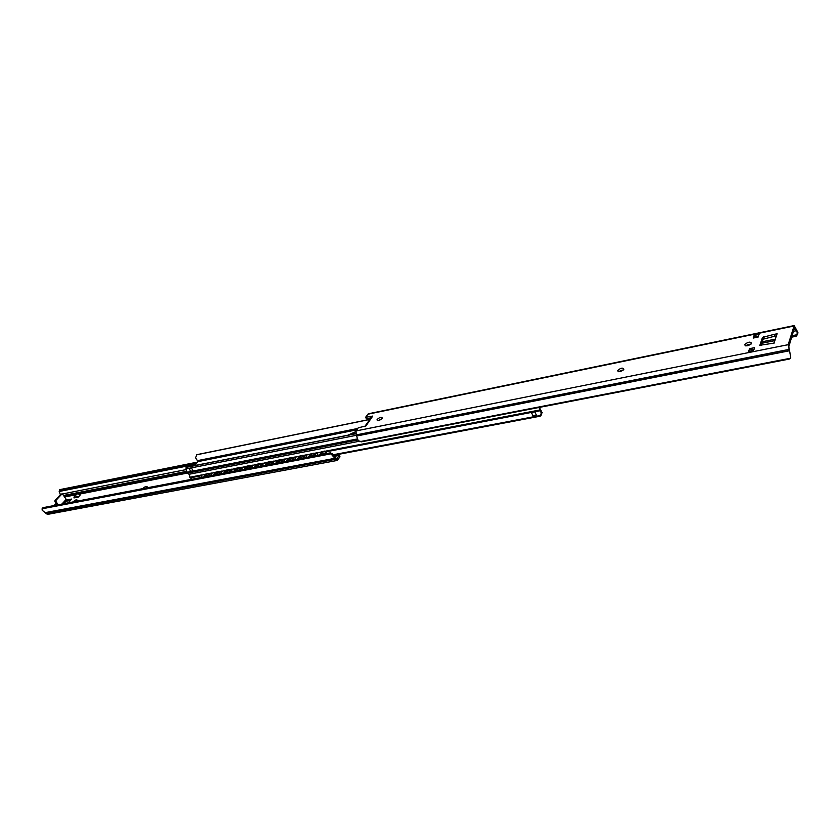 <?xml version="1.0" encoding="UTF-8"?>
<svg xmlns="http://www.w3.org/2000/svg" width="840" height="840" viewBox="0 0 840 840"><rect width="100%" height="100%" fill="white"/><g stroke="black" fill="none" stroke-linecap="round" stroke-linejoin="round"><path stroke-width="1.26" d="M142.832 488.618L143.073 488.281C145.162 486.507 146.538 486.024 147.221 486.822L146.475 487.914M146.653 487.746L145.96 488.019M73.091 501.921L73.343 501.606C75.306 499.947 76.608 499.454 77.238 500.136L76.44 501.281M73.973 497.931L74.088 496.923C74.928 495.705 76.335 495.768 78.309 497.091L73.973 497.931M74.697 496.272L76.041 494.781C76.881 493.574 78.288 493.626 80.262 494.949L78.309 497.091M61.309 494.151L62.59 494.161L66.203 499.349L66.15 501.165M55.965 500.378L54.936 500.577L54.894 501.564L55.923 501.365L55.965 500.378L61.835 494.046M55.923 501.365L58.044 504.788M57.005 504.987L54.894 501.564M54.936 500.577L60.806 494.245M70.508 500.451L66.098 501.218M67.295 500.987L66.528 499.8L71.673 499.076L68.334 502.824M339.234 455.427L340.011 456.844L337.124 460.467L332.209 455.364L333.354 455.175L336.745 458.871L339.234 455.427L334.394 456.341M54.075 505.554L56.038 503.423M335.192 456.183L335.57 454.913M337.124 460.467L47.387 514.406L42.2 510.269L42.095 508.788L43.397 507.591L329.417 453.012L331.254 453.779L332.209 455.364M333.354 455.175L332.304 453.611L329.49 453.002M43.397 507.591L329.427 453.012M60.407 494.676L59.188 491.484L59.808 490.875L196.224 463.712M59.808 490.875L59.724 489.647L59.273 491.106M323.978 453.338L321.562 452.571L320.764 453.925M312.774 455.48L309.834 454.829L309.141 456.151L310.317 456.656M301.707 457.59L299.324 456.844L298.546 458.178M237.909 469.791L235.106 469.161L234.539 470.411L235.767 470.883M317.394 452.959L324.786 451.07L327.317 453.411M320.691 452.876L320.555 453.831M309.141 456.151L309.382 456.834M306.264 455.091L313.562 453.233L316.082 455.553M309.53 455.007L309.404 455.963M295.26 457.202L302.474 455.364L304.983 457.674M298.494 457.118L298.368 458.073M290.766 459.69L288.393 458.934L287.207 460.341M284.393 459.291L291.512 457.475L294.01 459.764M287.584 459.197L287.469 460.163M279.951 461.759L277.064 461.108L276.854 462.326M273.641 461.349L280.675 459.554L283.164 461.832M276.812 461.255L276.696 462.221M269.262 463.796L266.396 463.155L266.196 464.363M263.014 463.386L269.966 461.612L272.444 463.88M266.154 463.292L266.038 464.257M258.689 465.822L256.358 465.087L255.203 466.053L255.654 466.368M252.515 465.402L259.382 463.649L261.849 465.906M255.623 465.308L255.518 466.274M248.241 467.817L245.921 467.082L244.797 468.017L245.238 468.353M242.13 467.397L248.923 465.665L251.37 467.901M245.207 467.303L245.102 468.258M234.539 470.411L234.822 471.062M231.851 469.371L238.571 467.649L241.017 469.875M234.916 469.266L234.811 470.232M227.703 471.744L225.404 471.019L224.322 471.881L224.763 472.259M221.686 471.314L228.344 469.623L230.769 471.828M224.732 471.219L224.637 472.175M217.602 473.676L215.323 472.952L214.253 473.781L214.694 474.18M211.638 473.245L218.232 471.566L220.647 473.76M214.662 473.141L214.578 474.106M207.617 475.577L204.866 474.957L204.708 476.133M204.708 475.041L204.603 475.829M201.705 475.156L208.226 473.487L210.63 475.671M326.76 453.516L324.44 451.553L317.688 452.855L317.037 453.537L317.762 455.238M315.525 455.658L313.215 453.716L306.548 454.997L305.907 455.658L306.631 457.359M304.416 457.779L302.127 455.847L295.533 457.107L294.903 457.748L295.627 459.459M293.444 459.869L291.155 457.947L284.644 459.197L284.025 459.816L284.76 461.528M282.597 461.947L280.319 460.026L273.882 461.265L273.273 461.864L274.008 463.586M271.877 463.985L269.608 462.084L263.245 463.312L262.647 463.88L263.382 465.612M261.272 466.011L259.024 464.121L252.725 465.329L252.147 465.885L252.882 467.618M250.793 468.017L248.556 466.137L242.329 467.324L241.763 467.859L242.498 469.592M240.44 469.991L238.203 468.122L232.05 469.298L231.494 469.812L232.228 471.555M230.191 471.944L227.976 470.085L221.886 471.251L221.351 471.755L222.085 473.487M220.07 473.876L217.854 472.028L211.838 473.183L211.312 473.666L212.047 475.409M210.053 475.786L207.847 473.949L201.905 475.094L201.38 475.556L202.115 477.298M531.426 412.534L534.891 411.873L536.361 415.044L532.896 415.706L531.426 412.534M534.891 411.873L536.361 415.044M352.139 434.375L355.667 433.188L352.139 434.375M538.839 407.505L540.813 411.779C541.579 413.7 540.95 415.034 538.913 415.769L540.729 415.989L542.125 412.556L539.9 408.744L540.047 407.274M191.793 479.273L189.798 477.246L189.494 474.191M538.913 415.769L333.123 454.766M309.624 442.796L313.173 442.092M193.127 470.82L190.68 471.293L189.116 468.678L191.562 468.195L193.127 470.82L191.562 468.195M347.77 435.236L355.751 431.644M194.67 465.591L197.946 461.622L195.531 457.663L196.991 454.64L369.737 419.391L196.991 454.64M197.852 460.572L357.788 428.474M358.848 441.346L189.032 474.275L187.362 473.193L185.997 469.602L186.722 468.783L356.391 435.298M186.722 468.783L186.081 467.292L185.955 469.046M623.553 369.726L618.712 371.753M623.857 369.264C620.771 371.931 618.712 372.362 617.683 370.545L617.694 370.524C620.781 367.857 622.839 367.427 623.868 369.254L623.857 369.264M381.885 418.698L378.2 420.62M382.106 418.425C379.522 420.651 377.822 421.124 377.003 419.843L377.213 419.423C379.796 417.197 381.497 416.735 382.316 418.016L382.106 418.425M751.223 343.896L745.731 345.901M751.59 343.287L751.506 343.487C748.24 346.143 745.962 346.542 744.692 344.694L744.765 344.505C748.02 341.849 750.288 341.45 751.59 343.287M754.582 347.655L753.669 350.343L748.629 351.362L749.553 348.663L754.582 347.655M754.016 349.335L752.745 349.976L749.553 348.663M754.078 335.444L759.045 334.425L758.163 337.04L753.186 338.058L754.078 335.444L757.228 336.735L758.489 336.094M774.186 343.077L759.864 345.282L762.51 337.365L774.134 334.373L777.158 333.753L773.934 343.13M774.134 334.373L774.806 336.189L763.182 339.171L761.061 345.555M776.475 335.853L774.806 336.189M794.178 325.574L788.172 344.683L790.682 356.738L788.781 346.762L794.535 327.663L797.192 332.493L797.024 334.709L794.546 336.578L797.654 334.667L797.885 332.451L794.178 325.574L368.34 413.794L365.589 417.291L372.75 416.062L365.946 425.922L358.239 427.822L356.066 430.931L356.192 434.91L358.218 440.769L361.83 441.704M370.514 417.9L366.356 418.751L365.589 417.291M365.904 424.925L371.28 417.48M366.419 425.25L365.117 426.437M790.682 356.738L790.692 358.197L788.886 359.09M794.546 336.578L791.669 337.166M774.974 340.546L761.838 343.203M61.877 504.063L66.203 499.349M64.565 497.007L76.052 494.771M78.981 494.193L187.309 473.099M334.498 456.32L333.9 455.228M42.095 508.788L331.254 453.779M45.014 512.663L334.887 458.325M42.556 507.99L330.298 453.128M62.402 493.973L186.008 469.634M59.188 491.484L195.699 464.352M60.102 489.689L197.442 462.242M59.902 489.647L197.526 462.137M45.602 513.492L335.465 459.322M45.077 512.715L334.95 458.378M64.061 496.282L187.058 472.259M63.483 495.453L186.847 471.293M321.017 452.676L319.546 454.892M309.834 454.829L308.395 457.023M298.788 456.95L297.37 459.123M287.858 459.039L286.482 461.202M277.064 461.108L275.719 463.26M266.396 463.155L265.072 465.286M255.843 465.181L254.552 467.292M245.417 467.187L244.146 469.276M235.106 469.161L233.867 471.24M224.91 471.114L223.692 473.183M214.83 473.046L213.633 475.104M324.965 453.863L321.562 452.571M313.75 456.005L310.38 454.724M302.663 458.115L299.324 456.844M291.711 460.205L288.393 458.934M280.875 462.273L277.589 461.013M270.175 464.31L266.91 463.06M259.591 466.337L256.358 465.087M249.134 468.332L245.921 467.082M238.791 470.306L235.609 469.067M228.575 472.248L225.404 471.019M218.463 474.18L215.323 472.952M204.866 474.957L203.69 477.005M208.467 476.091L205.349 474.873M539.774 416.262L333.428 455.312L540.005 416.231M542.125 412.556L540.813 411.779M539.438 410.046L325.542 451.154M317.51 452.697L314.318 453.306M306.369 454.839L303.219 455.448M295.365 456.95L292.246 457.548M284.487 459.039L281.411 459.638M273.735 461.108L270.69 461.695M263.109 463.155L260.106 463.733M252.609 465.171L249.627 465.738M242.214 467.166L239.274 467.733M231.945 469.14L229.037 469.697M221.791 471.093L218.915 471.65M211.754 473.025L208.908 473.571M201.831 474.925L189.798 477.246M540.005 410.781L326.371 451.752M321.93 452.603L320.754 452.823M317.037 453.537L315.137 453.905M310.737 454.745L309.572 454.976M305.897 455.679L304.038 456.036M299.681 456.866L298.526 457.086M294.893 457.79L293.066 458.136M288.74 458.966L287.606 459.186M284.025 459.869L282.219 460.215M273.273 461.937L271.498 462.273M262.647 463.974L260.904 464.31M252.137 465.99L250.425 466.316M241.752 467.975L240.072 468.3M231.483 469.949L229.824 470.264M221.329 471.891L219.702 472.206M211.291 473.823L209.685 474.128M201.359 475.724L190.439 477.824M197.946 461.622L356.832 429.828M196.466 454.839L369.663 419.486M186.617 467.292L355.772 433.766M186.197 467.271L355.74 433.661L186.155 467.271M197.946 460.73L357.63 428.694M187.362 473.193L357.756 440.013M187.058 472.206L357.294 438.953M788.172 344.683L356.066 430.931M793.821 326.056L367.7 414.257M754.457 335.927L753.869 336.053M763.634 336.704L764.306 338.51M762.478 337.428L763.15 339.234M790.692 358.197L359.678 441.683M789.17 350.826L356.738 435.992M789.779 358.911L360.99 441.872M796.226 330.75L793.433 331.317M763.885 337.376L762.562 337.649M797.024 334.709L792.11 335.706M775.436 339.098L762.321 341.754M751.097 344.032L747.106 344.852M623.312 369.989L620.162 370.629M774.952 340.62L761.817 343.276L774.952 340.62M797.885 332.451L797.192 332.493M788.697 349.471L356.192 434.91M789.149 350.7L356.706 435.876M754.814 336.231L753.732 336.452M795.396 329.259L793.968 329.553M758.216 336.903L753.228 337.921M62.066 493.909L61.037 494.109M66.486 500.798L63.84 503.685M329.543 452.991L330.467 452.844M59.724 489.647L197.558 462.094M324.681 453.915L323.873 453.369M313.467 456.057L312.659 455.511M302.389 458.168L301.592 457.622M291.438 460.257L290.64 459.711M280.623 462.326L279.825 461.78M269.923 464.363L269.136 463.827M259.35 466.379L258.562 465.843M248.892 468.374L248.115 467.849M238.549 470.348L237.773 469.822M228.333 472.3L227.566 471.776M218.232 474.222L217.466 473.707M208.236 476.133L207.428 475.587M206.115 475.01L204.404 476.868M618.146 371.637L617.683 370.545M377.391 420.578L377.003 419.843M745.248 345.776L744.765 344.505M749.595 348.747L748.713 351.341M754.121 335.528L753.26 338.048M762.51 337.365L763.182 339.171M789.38 359.048L361.389 441.83M795.617 336.179L796.236 336.137M216.09 473.099L214.368 474.968M226.18 471.167L224.438 473.046M236.387 469.203L234.623 471.104M246.708 467.229L244.923 469.13M257.145 465.224L255.339 467.145M267.708 463.197L265.881 465.129M278.387 461.149L276.538 463.103M289.191 459.081L287.322 461.044M300.132 456.981L298.231 458.955M311.189 454.86L309.267 456.855M322.381 452.707L320.439 454.724"/></g></svg>
